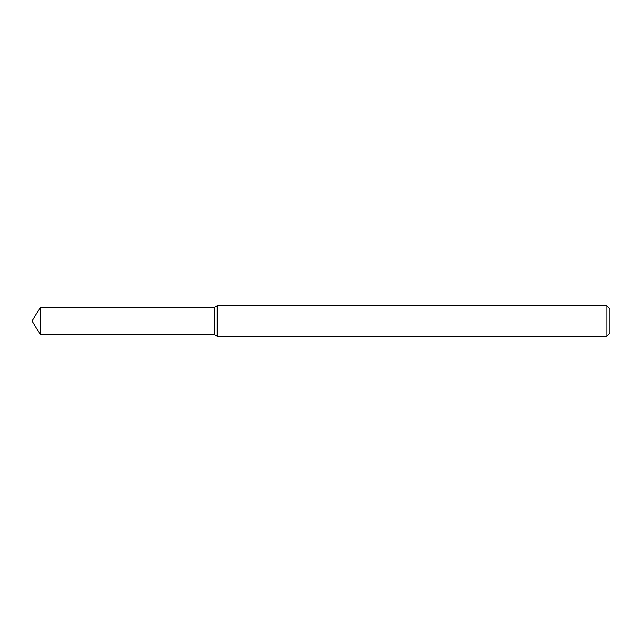 <?xml version="1.0" encoding="UTF-8"?>
<svg xmlns="http://www.w3.org/2000/svg" width="642" height="642" viewBox="0 0 642 642"><rect width="100%" height="100%" fill="white"/><g stroke="black" fill="none" stroke-linecap="round" stroke-linejoin="round"><path stroke-width="0.96" d="M40.326 307.317L214.564 307.317L214.564 334.683L214.564 307.317L217.197 305.793L217.197 336.207L214.564 334.683L40.326 334.683L40.326 307.317L32.1 321L40.326 334.683M606.859 336.207L606.859 305.793L609.9 308.834L609.9 333.166L606.859 336.207L217.197 336.207M606.859 305.793L217.197 305.793"/></g></svg>
